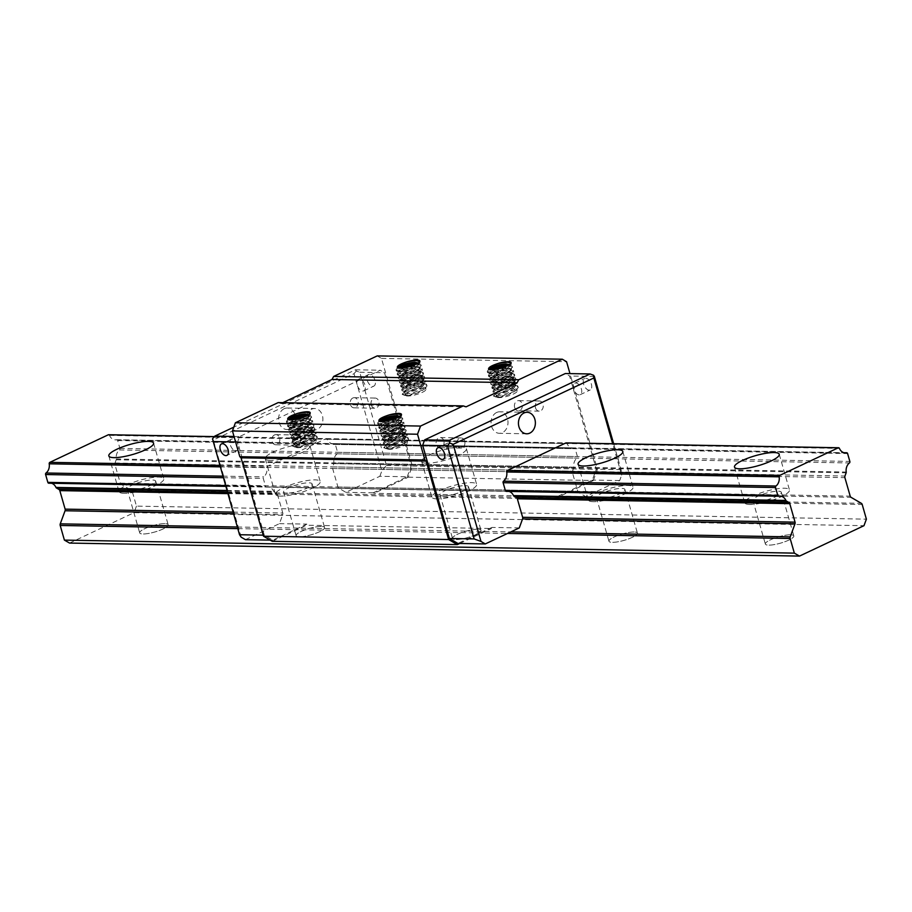 <?xml version="1.0" encoding="UTF-8"?>
<svg xmlns="http://www.w3.org/2000/svg" width="912" height="912" viewBox="0 0 912 912"><rect width="100%" height="100%" fill="white"/><g stroke="black" fill="none" stroke-linecap="round" stroke-linejoin="round"><path stroke-width="0.68" stroke-dasharray="4.56 3.42" d="M51.482 483.257A8.653 6.817 91 0 0 50.183 483.075A8.653 6.817 91 0 0 48.952 483.189M270.385 460.423A23.267 5.198 164 0 1 265.244 458.713A23.267 5.198 164 0 1 286.186 447.302A23.267 5.198 164 0 1 309.989 445.888A23.267 5.198 164 0 1 295.91 455.065A23.267 5.198 164 0 1 270.385 460.423M426.793 463.216A23.267 5.198 164 0 1 421.663 461.506A23.267 5.198 164 0 1 442.594 450.095A23.267 5.198 164 0 1 466.397 448.681A23.267 5.198 164 0 1 452.318 457.858A23.267 5.198 164 0 1 426.793 463.216M108.995 434.819A1.265 1.003 -89 0 1 109.497 435.389A8.653 6.817 91 0 0 115.334 439.858A8.653 6.817 91 0 0 116.565 439.744A1.265 1.003 -89 0 1 117.659 440.553L119.917 448.408A1.265 1.003 -89 0 1 119.483 449.935A8.653 6.817 91 0 0 116.28 458.998A1.265 1.003 -89 0 1 116.2 459.773L115.015 463.011A2.12 1.664 91 0 0 114.958 464.63L120.27 483.132A2.12 1.664 91 0 0 121.125 484.318L131.408 490.303A2.12 1.664 -89 0 1 132.263 491.488L136.469 506.126L866.4 519.156M69.574 543.073L134.041 512.669L863.983 525.688M136.469 506.126L134.03 512.658M164.901 523.636A14.809 3.306 -16 0 0 146.182 528.025A14.809 3.306 -16 0 0 141.121 533.794A14.809 3.306 -16 0 0 154.846 531.981A14.809 3.306 -16 0 0 167.443 526.247A14.809 3.306 -16 0 0 164.901 523.636A14.809 3.306 164 0 1 168.173 524.719A14.809 3.306 164 0 1 167.443 526.247A14.809 3.306 164 0 1 156.533 531.479A14.809 3.306 164 0 1 142.967 533.976A14.809 3.306 164 0 1 141.121 533.794A14.809 3.306 164 0 1 139.696 532.893A14.809 3.306 164 0 1 148.656 527.045A14.809 3.306 164 0 1 164.901 523.636M321.32 526.429A14.809 3.306 -16 0 0 302.602 530.818A14.809 3.306 -16 0 0 297.54 536.587A14.809 3.306 -16 0 0 311.266 534.774A14.809 3.306 -16 0 0 323.863 529.04A14.809 3.306 -16 0 0 321.32 526.429A14.809 3.306 164 0 1 324.592 527.512A14.809 3.306 164 0 1 323.863 529.04A14.809 3.306 164 0 1 312.953 534.261A14.809 3.306 164 0 1 299.387 536.769A14.809 3.306 164 0 1 297.54 536.587A14.809 3.306 164 0 1 296.115 535.675A14.809 3.306 164 0 1 305.075 529.838A14.809 3.306 164 0 1 321.32 526.429M477.728 529.222A14.809 3.306 -16 0 0 459.01 533.611A14.809 3.306 -16 0 0 453.948 539.368A14.809 3.306 -16 0 0 467.674 537.567A14.809 3.306 -16 0 0 480.271 531.821A14.809 3.306 -16 0 0 477.728 529.222A14.809 3.306 164 0 1 481 530.305A14.809 3.306 164 0 1 480.271 531.821A14.809 3.306 164 0 1 469.372 537.054A14.809 3.306 164 0 1 455.806 539.562A14.809 3.306 164 0 1 453.948 539.368A14.809 3.306 164 0 1 452.534 538.468A14.809 3.306 164 0 1 461.483 532.631A14.809 3.306 164 0 1 477.728 529.222M634.148 532.004A14.809 3.306 -16 0 0 615.429 536.404A14.809 3.306 -16 0 0 610.367 542.161A14.809 3.306 -16 0 0 624.093 540.36A14.809 3.306 -16 0 0 636.69 534.614A14.809 3.306 -16 0 0 634.148 532.004A14.809 3.306 164 0 1 637.42 533.098A14.809 3.306 164 0 1 636.69 534.614A14.809 3.306 164 0 1 625.78 539.847A14.809 3.306 164 0 1 612.214 542.344A14.809 3.306 164 0 1 610.367 542.161A14.809 3.306 164 0 1 608.942 541.261A14.809 3.306 164 0 1 617.903 535.424A14.809 3.306 164 0 1 634.148 532.004M790.567 534.797A14.809 3.306 -16 0 0 771.848 539.186A14.809 3.306 -16 0 0 766.787 544.954A14.809 3.306 -16 0 0 780.512 543.142A14.809 3.306 -16 0 0 793.109 537.407A14.809 3.306 -16 0 0 790.567 534.797A14.809 3.306 164 0 1 793.828 535.891A14.809 3.306 164 0 1 793.109 537.407A14.809 3.306 164 0 1 782.2 542.64A14.809 3.306 164 0 1 768.634 545.137A14.809 3.306 164 0 1 766.787 544.954A14.809 3.306 164 0 1 765.362 544.054A14.809 3.306 164 0 1 774.322 538.217A14.809 3.306 164 0 1 790.567 534.797M756.128 501.532A14.809 3.306 164 0 1 752.856 500.437A14.809 3.306 164 0 1 766.183 493.175A14.809 3.306 164 0 1 781.322 492.275A14.809 3.306 164 0 1 772.373 498.112A14.809 3.306 164 0 1 756.128 501.532M749.858 504.484A23.267 5.198 164 0 1 744.716 502.774A23.267 5.198 164 0 1 765.658 491.363A23.267 5.198 164 0 1 789.461 489.938A23.267 5.198 164 0 1 775.382 499.115A23.267 5.198 164 0 1 749.858 504.484M599.708 498.739A14.809 3.306 164 0 1 596.437 497.644A14.809 3.306 164 0 1 609.763 490.382A14.809 3.306 164 0 1 624.914 489.482A14.809 3.306 164 0 1 615.953 495.319A14.809 3.306 164 0 1 599.708 498.739M593.438 501.691A23.267 5.198 164 0 1 588.308 499.981A23.267 5.198 164 0 1 609.239 488.57A23.267 5.198 164 0 1 633.042 487.156A23.267 5.198 164 0 1 618.963 496.322A23.267 5.198 164 0 1 593.438 501.691M443.3 495.946A14.809 3.306 164 0 1 440.029 494.863A14.809 3.306 164 0 1 453.344 487.601A14.809 3.306 164 0 1 468.494 486.689A14.809 3.306 164 0 1 459.534 492.537A14.809 3.306 164 0 1 443.3 495.946M437.03 498.898A23.267 5.198 164 0 1 431.889 497.188A23.267 5.198 164 0 1 452.831 485.777A23.267 5.198 164 0 1 476.634 484.363A23.267 5.198 164 0 1 462.555 493.54A23.267 5.198 164 0 1 437.03 498.898M286.881 493.153A14.809 3.306 164 0 1 283.609 492.07A14.809 3.306 164 0 1 296.936 484.808A14.809 3.306 164 0 1 312.086 483.907A14.809 3.306 164 0 1 303.126 489.744A14.809 3.306 164 0 1 286.881 493.153M280.611 496.105A23.267 5.198 164 0 1 275.47 494.395A23.267 5.198 164 0 1 296.411 482.995A23.267 5.198 164 0 1 320.215 481.57A23.267 5.198 164 0 1 306.136 490.747A23.267 5.198 164 0 1 280.611 496.105M130.462 490.36A14.809 3.306 164 0 1 127.19 489.277A14.809 3.306 164 0 1 140.516 482.015A14.809 3.306 164 0 1 155.667 481.114A14.809 3.306 164 0 1 146.707 486.951A14.809 3.306 164 0 1 130.462 490.36M124.203 493.324A23.267 5.198 164 0 1 119.062 491.614A23.267 5.198 164 0 1 140.003 480.202A23.267 5.198 164 0 1 163.807 478.777A23.267 5.198 164 0 1 149.728 487.954A23.267 5.198 164 0 1 124.203 493.324M245.453 539.665L279.448 523.636L282.743 514.63A2.12 1.664 91 0 0 282.8 513.011L277.499 494.521A2.12 1.664 91 0 0 276.632 493.335L274.102 491.853A1.265 1.003 -89 0 1 273.646 491.329A8.653 6.817 91 0 0 267.854 486.951A8.653 6.817 91 0 0 266.623 487.076A1.265 1.003 -89 0 1 265.529 486.267L263.272 478.412A1.265 1.003 -89 0 1 263.705 476.885A8.653 6.817 91 0 0 266.885 467.696A1.265 1.003 -89 0 1 267.524 466.237L325.949 438.695A1.265 1.003 -89 0 1 327.169 439.265A8.653 6.817 91 0 0 333.017 443.745A8.653 6.817 91 0 0 334.237 443.631A1.265 1.003 -89 0 1 335.342 444.44L337.588 452.284A1.265 1.003 -89 0 1 337.166 453.811A8.653 6.817 91 0 0 333.963 462.886A1.265 1.003 -89 0 1 333.883 463.661L332.698 466.898A2.12 1.664 91 0 0 332.641 468.517L337.942 487.008A2.12 1.664 91 0 0 338.808 488.194L345.865 492.309L379.859 476.281L407.231 476.771L373.236 492.799L374.091 493.301L408.245 477.193L412.338 466.032L381.467 358.393L377.192 355.908M407.231 476.771L411.221 465.884L384.511 372.712L380.236 370.226L239.56 436.563L237.565 442.001L264.286 535.173L272.825 540.155L306.82 524.115L306.421 525.209L491.511 528.515L491.91 527.421L457.915 543.449M272.266 541.318L306.421 525.209M282.788 402.682L280.976 403.526L278.183 402.591M408.245 477.193L593.336 480.499L559.181 496.595L558.326 496.105L592.321 480.077L596.311 469.19L569.601 376.018L565.326 373.532M593.336 480.499L597.428 469.338L569.977 373.612M459.751 543.484L491.511 528.515M559.181 496.595L374.091 493.301M412.338 466.032L597.428 469.338M381.467 358.393L566.557 361.699M280.976 403.526L466.066 406.832M399.752 416.317L400.106 417.571L399.251 418.699L394.121 421.789L384.305 424.901L380.065 424.775L382.823 422.746L388.957 420.74L395.842 419.623L400.505 420.056L401.314 420.888L400.391 422.666L393.927 426.326L384.351 429.039L381.205 428.743L385.012 426.28L391.556 424.376L398.213 423.533L402.112 424.308L401.531 426.634L396.948 429.472L387.087 432.733L382.345 432.71L384.682 430.863L390.61 428.834L397.564 427.591L402.523 427.876L403.571 428.765L402.659 430.589L396.777 434.009L387.076 436.905L383.485 436.666L389.766 433.36L396.731 431.786L402.557 431.581L404.746 433.029L403.799 434.557L399.764 437.144L389.891 440.553L384.613 440.644L389.082 437.931L399.251 435.571L404.495 435.719L405.851 436.688L404.939 438.524L396.287 443.015L389.834 444.748L385.753 444.6L388.649 442.514L398.384 439.812L406.262 439.915L407.003 440.77L406.581 441.944L402.545 444.817L396.013 447.45L389.891 448.886L386.905 448.601A10.75 2.394 -16 0 0 397.985 447.86A10.75 2.394 -16 0 0 407.55 442.628A10.75 2.394 -16 0 0 396.629 443.266A10.75 2.394 -16 0 0 386.882 448.522L388.979 449.103M385.753 444.6L386.882 448.522M385.97 445.364L391.1 445.318L397.735 443.335L403.617 440.473L406.091 437.817L404.027 436.335L398.259 436.495L388.307 439.071L384.841 441.408L388.307 441.647L394.588 440.086L401.006 437.384L404.689 434.545L404.905 433.428L403.161 432.413L395.694 432.755L388.854 434.488L383.701 437.441L385.776 437.84L391.442 436.734L398.145 434.283L402.887 431.365L403.514 429.096L396.595 428.492L386.517 430.954L382.561 433.474L388.398 433.268L398.236 429.712L402.26 426.85L402.682 425.665L400.094 424.365L390.496 425.437L384.305 427.432L381.421 429.506L385.525 429.655L395.318 426.599L401.428 422.359L401.371 421.31L400.163 420.626L394.907 420.489L387.931 421.846L382.242 423.886L380.293 425.551L385.582 425.459L395.443 422.039L399.787 419.155L400.379 417.639L398.612 416.556L400.585 416.955L399 416.773M379.529 421.321L377.978 422.37L379.449 420.968L379.324 421.789L380.543 422.005L386.528 420.979M292.615 446.185L296.275 447.062L294.724 443.711L297.768 444.053L303.901 442.605L310.433 439.96L314.435 437.099L314.822 435.833L313.044 434.75L315.028 435.149L303.81 436.118L296.206 438.467L292.022 441.362L296.024 441.773L303.422 440.029L311.06 436.928L315.529 433.656L315.848 432.345L313.888 431.194L305.178 431.627L293.892 435.013L290.894 437.395L296.183 437.612L303.924 435.526L311.163 432.277L314.686 429.119L314.458 427.967L312.759 427.226L302.374 428.002L294.576 430.282L289.788 433.531L293.162 433.907L300.344 432.345L308.119 429.335L313.021 426.018L313.591 424.456L311.619 423.259L303.73 423.567L292.182 426.827L288.614 429.472L290.506 430.031L296.833 429.039L304.813 426.371L310.889 423.008L312.337 420.238L310.479 419.292L304.973 419.281L292.969 422.096L287.474 425.505L293.47 425.585L305.155 421.743L310.468 418.403L311.334 416.966L310.832 415.895L307.754 415.142M295.283 419.349L289.754 420.364L288.283 420.25L288.215 419.349L286.482 421.754L293.801 421.298L305.395 417.092L310.069 413.444M307.903 415.063L309.145 416.009L308.803 417.206L304.904 420.056L295.089 423.658L289.047 423.92L292.82 421.469L299.341 419.566L306.01 418.711L310.274 419.976L307.572 423.157L301.564 425.995L292.399 428.275L290.734 428.23L290.483 427.272L295.135 425.003L301.94 423.236L308.256 422.689L311.414 423.943L309.943 426.257L304.676 429.176L294.952 432.071L291.316 431.843L297.563 428.549L307.766 426.656L310.775 426.816L312.554 427.899L310.251 430.817L301.017 434.864L293.231 436.198L292.763 435.206L294.394 434.169L303.582 431.285L310.069 430.612L313.682 431.866L312.52 433.941L307.515 436.859L300.778 439.231L293.915 440.063L293.892 439.174L296.446 437.703L302.636 435.708L313.044 434.75M295.636 446.891A10.75 2.394 164 0 1 305.383 441.636A10.75 2.394 164 0 1 316.304 440.998A10.75 2.394 164 0 1 306.74 446.242A10.75 2.394 164 0 1 295.659 446.971L301.085 446.812L307.766 444.76L313.523 441.887L315.78 439.276L313.477 437.874L307.572 438.113L297.711 440.758L294.508 442.97L298.247 443.175L304.619 441.533L310.958 438.797L314.435 435.993L314.537 434.887L313.466 434.146L308.416 433.907L298.213 436.175L293.379 439.003L295.682 439.402L301.473 438.205L308.142 435.697L312.702 432.79L313.101 430.578L305.919 430.099L295.91 432.641L292.239 435.047L298.395 434.75L308.21 431.137L311.414 428.971L312.326 427.135L309.521 425.915L299.809 427.09L293.732 429.107L291.099 431.08L295.488 431.171L305.315 428.024L311.163 423.818L309.647 422.142L304.243 422.096L297.255 423.499L291.703 425.562L289.959 427.112L295.568 426.953L302.271 424.867L309.145 421.036L310.091 419.383L309.43 418.505L304.984 417.97L298.156 419.007L291.886 420.991L288.83 423.145L292.718 423.328L302.488 420.341L308.005 417.08L308.518 414.686M297.734 447.473L296.183 446.732L297.734 447.473L296.833 447.416M509.409 364.606L509.762 365.86L508.907 366.989L503.777 370.078L493.962 373.19L489.721 373.065L492.48 371.036L498.613 369.029L505.499 367.912L510.161 368.345L510.971 369.178L510.047 370.956L503.584 374.615L494.008 377.329L490.861 377.032L494.669 374.57L501.212 372.666L507.87 371.822L511.769 372.609L511.187 374.923L506.605 377.762L496.744 381.022L492.001 380.999L494.338 379.153L500.266 377.123L507.22 375.881L512.179 376.166L513.228 377.055L512.316 378.89L506.434 382.299L496.732 385.195L493.141 384.967L499.423 381.649L506.388 380.076L512.213 379.882L514.402 381.319L513.456 382.846L509.42 385.434L499.548 388.843L494.27 388.934L498.739 386.221L508.907 383.861L514.151 384.009L515.508 384.978L514.596 386.813L505.943 391.305L499.491 393.038L495.41 392.89L498.305 390.803L508.041 388.102L515.918 388.204L516.659 389.059L516.238 390.233L512.202 393.106L505.67 395.74L499.548 397.176L496.561 396.891A10.75 2.394 -16 0 0 507.642 396.15A10.75 2.394 -16 0 0 517.207 390.917A10.75 2.394 -16 0 0 506.285 391.556A10.75 2.394 -16 0 0 496.538 396.811L497.462 397.279M495.41 392.89L496.538 396.811M495.626 393.653L500.756 393.608L507.391 391.624L513.274 388.763L515.747 386.107L513.684 384.625L507.916 384.784L497.963 387.361L494.498 389.698L497.963 389.948L504.245 388.375L510.663 385.673L514.345 382.835L514.562 381.718L512.818 380.703L505.351 381.045L498.511 382.778L493.358 385.73L495.433 386.129L501.098 385.024L507.802 382.573L512.544 379.654L513.171 377.386L506.251 376.781L496.174 379.244L492.218 381.763L498.055 381.558L507.893 378.001L511.917 375.14L512.339 373.966L509.751 372.655L500.152 373.726L493.962 375.721L491.078 377.796L495.182 377.944L504.974 374.889L511.085 370.66L509.819 368.915L504.564 368.779L497.587 370.135L491.899 372.187L489.949 373.84L495.239 373.749L505.1 370.329L509.443 367.445L510.036 365.929L508.269 364.846L510.241 365.245L508.657 365.062M489.185 369.611L487.635 370.66L489.106 369.269L488.98 370.078L490.2 370.295L496.185 369.269M418.175 362.976L418.517 364.241L417.479 365.541L412.532 368.459L402.716 371.56L398.487 371.435L401.234 369.417L407.379 367.411L414.265 366.282L418.927 366.715L419.725 367.547L418.802 369.326L412.338 372.985L402.762 375.698L399.616 375.402L403.435 372.951L409.967 371.036L416.624 370.204L420.523 370.979L419.942 373.293L415.359 376.132L405.498 379.392L400.756 379.369L403.104 377.522L409.032 375.493L415.975 374.251L420.934 374.536L421.982 375.425L421.082 377.26L415.199 380.68L405.498 383.564L401.896 383.336L408.177 380.019L415.142 378.446L420.968 378.252L423.157 379.688L422.21 381.216L418.175 383.804L408.302 387.212L403.036 387.304L407.504 384.59L417.673 382.242L422.917 382.379L424.262 383.359L423.35 385.183L414.698 389.675L408.245 391.408L404.164 391.259L407.06 389.173L416.795 386.471L424.684 386.574L425.425 387.429L424.992 388.603L420.968 391.476L414.424 394.109L408.314 395.546L405.316 395.261A10.75 2.394 -16 0 0 416.396 394.531A10.75 2.394 -16 0 0 425.961 389.287A10.75 2.394 -16 0 0 415.04 389.926A10.75 2.394 -16 0 0 405.293 395.181L407.39 395.762M404.164 391.259L405.293 395.181M404.392 392.035L409.511 391.978L416.157 389.994L422.039 387.133L424.513 384.476L422.712 383.04L416.681 383.154L406.718 385.73L403.252 388.067L406.718 388.318L412.999 386.745L419.417 384.043L423.1 381.216L423.316 380.087L421.572 379.073L414.105 379.415L404.575 382.208L402.112 384.1L404.187 384.499L409.864 383.393L416.567 380.942L421.298 378.035L421.937 375.755L415.006 375.151L404.928 377.614L400.972 380.133L406.809 379.928L416.647 376.371L420.671 373.51L421.093 372.335L418.505 371.024L408.907 372.096L402.716 374.091L399.844 376.166L403.936 376.325L413.729 373.27L419.851 369.029L419.794 367.981L418.574 367.285L413.33 367.16L406.342 368.505L400.653 370.557L398.704 372.21L403.993 372.119L413.866 368.71L418.198 365.815L418.802 364.298L417.023 363.215L418.996 363.614L417.411 363.432M397.94 367.992L396.401 369.029L397.871 367.639L397.746 368.459L398.954 368.665L404.939 367.639M402.272 394.474L406.49 395.705M508.999 491.42A8.653 6.817 91 0 0 507.688 491.237A8.653 6.817 91 0 0 506.468 491.351L266.623 487.076M214.377 436.609L566.147 442.89A1.265 1.003 -89 0 1 567.002 443.551A8.653 6.817 91 0 0 572.85 448.02A8.653 6.817 91 0 0 574.081 447.906A1.265 1.003 -89 0 1 575.176 448.715L577.421 456.57A1.265 1.003 -89 0 1 577 458.098A8.653 6.817 91 0 0 573.796 467.161A1.265 1.003 -89 0 1 573.716 467.936L572.531 471.173A2.12 1.664 91 0 0 572.474 472.792L577.775 491.294A2.12 1.664 91 0 0 578.641 492.48L585.698 496.584L619.693 480.556L621.688 475.118L612.682 443.722M373.236 492.799L345.865 492.309M558.326 496.105L585.698 496.584M279.448 523.636L306.82 524.115M519.281 527.911L491.91 527.421M613.651 443.734L621.083 469.634L621.688 475.118M496.652 412.486A10.75 8.47 91 0 0 491.18 424.388A10.75 8.47 91 0 0 499.343 433.303A10.75 8.47 91 0 0 508.007 422.701A10.75 8.47 91 0 0 499.73 411.802A10.75 8.47 91 0 0 496.652 412.486M448.898 442.833A6.35 3.648 64.8 0 1 454.233 448.031A6.35 3.648 64.8 0 1 453.31 454.529A6.35 3.648 64.8 0 1 447.302 450.346A6.35 3.648 64.8 0 1 447.895 443.05A6.35 3.648 64.8 0 1 448.898 442.833M579.188 394.896A6.35 3.648 64.8 0 1 573.853 389.698A6.35 3.648 64.8 0 1 574.777 383.211A6.35 3.648 64.8 0 1 580.784 387.395A6.35 3.648 64.8 0 1 580.192 394.691A6.35 3.648 64.8 0 1 579.188 394.896M589.22 390.165A6.35 3.648 64.8 0 1 583.874 384.978A6.35 3.648 64.8 0 1 584.809 378.48A6.35 3.648 64.8 0 1 590.805 382.664A6.35 3.648 64.8 0 1 590.224 389.96A6.35 3.648 64.8 0 1 589.22 390.165M594.362 376.451L569.601 376.018M621.083 469.634L596.311 469.19M619.693 480.556L592.321 480.077M241.178 537.179L213.328 440.04L354.004 373.703L381.854 470.843L386.46 465.439L359.738 372.267L356.307 371.002L355.475 369.782L233.814 427.147M354.004 373.703L356.307 371.002M213.328 440.04L212.496 438.82M284.191 408.69A10.75 8.47 91 0 0 278.719 420.592A10.75 8.47 91 0 0 286.881 429.506A10.75 8.47 91 0 0 295.534 418.916A10.75 8.47 91 0 0 287.269 408.017A10.75 8.47 91 0 0 284.191 408.69M306.443 415.826A10.75 8.47 91 0 0 314.252 429.997A10.75 8.47 91 0 0 322.905 419.406A10.75 8.47 91 0 0 314.64 408.508A10.75 8.47 91 0 0 311.562 409.18A10.75 8.47 91 0 0 308.37 411.836M307.994 412.372A10.75 8.47 91 0 0 307.036 414.139M232.514 438.98A6.35 3.648 -115.2 0 0 231.523 439.185A6.35 3.648 -115.2 0 0 230.93 446.481A6.35 3.648 -115.2 0 0 236.926 450.665A6.35 3.648 -115.2 0 0 237.861 444.178A6.35 3.648 -115.2 0 0 232.514 438.98M362.816 391.043A6.35 3.648 -115.2 0 0 363.82 390.826A6.35 3.648 -115.2 0 0 364.412 383.53A6.35 3.648 -115.2 0 0 358.405 379.346A6.35 3.648 -115.2 0 0 357.47 385.844A6.35 3.648 -115.2 0 0 362.816 391.043M372.848 386.312A6.35 3.648 -115.2 0 0 373.84 386.107A6.35 3.648 -115.2 0 0 374.433 378.811A6.35 3.648 -115.2 0 0 368.437 374.627A6.35 3.648 -115.2 0 0 367.502 381.113A6.35 3.648 -115.2 0 0 372.848 386.312M235.604 441.967L237.565 442.001M234.019 436.46L239.56 436.563M355.475 369.782L380.236 370.226M359.738 372.267L384.511 372.712M386.46 465.439L411.221 465.884M379.859 476.281L381.854 470.843M263.215 535.15L264.286 535.173M270.191 540.098L272.825 540.155M401.44 414.8L401.542 416.317L400.083 417.856L389.948 422.712L378.685 424.73L377.967 423.852L381.547 421.595M396.72 417.901L400.151 417.935L402.865 419.246L400.288 422.495L389.458 427.192L382.333 428.708L379.027 428.218L383.998 425.026L391.818 422.758L399.524 421.811L403.777 422.792L403.948 423.966L402.751 425.459L393.026 430.361L385.32 432.413L380.965 432.664L380.179 431.957L386.54 428.48L394.634 426.394L401.884 425.813L405.145 427.169L403.047 430.088L392.536 434.876L385.183 436.574L382.094 436.62L381.512 435.56L385.616 433.211L393.266 430.863L401.143 429.746L405.851 430.544L406.296 431.638L405.27 433.166L396.104 438.011L385.195 440.656L382.447 440.12L383.074 439.105L388.102 436.654L396.082 434.477L403.571 433.713L407.333 434.899L405.76 437.692L395.614 442.537L385.377 444.646L383.576 444.087L384.853 442.616L390.701 440.12L398.875 438.148L407.869 438.307L408.587 439.322L405.965 442.32L399.171 445.637L391.259 447.997L385.514 448.522L384.397 446.926L390.382 447.04L398.236 444.794L407.39 439.858L408.268 438.421L407.767 437.35L402.967 436.597L395.056 437.737L387.452 440.097L383.667 442.195L383.416 443.209L384.739 443.551L394.668 441.659L405.11 436.859L407.094 433.975L403.72 432.641L396.424 433.257L388.341 435.366L382.527 438.227L382.652 439.436L384.488 439.573L395.158 437.144L404.791 432.242L405.92 430.749L405.703 429.598L401.36 428.651L393.608 429.632L385.822 431.912L381.341 434.317L381.034 435.149L382.094 435.583L384.408 435.537L395.637 432.596L402.352 429.267L404.825 426.086L401.998 424.753L394.964 425.186L386.802 427.192L379.916 430.726L381.752 431.661L384.499 431.41L392.08 429.495L402.135 424.639L403.583 421.868L399.707 420.728L392.171 421.526L384.214 423.727L378.708 427.09L384.716 427.204L396.401 423.373L401.713 420.022L402.557 418.152L400.585 416.955M383.849 447.815L388.079 449.046M386.426 444.885L383.781 447.553M377.978 422.37L377.728 423.385L379.061 423.727L389.002 421.823L396.629 418.722L401.303 415.074M295.18 443.255L292.535 445.922M305.474 416.271L308.906 416.305L311.63 417.616L309.054 420.865L298.224 425.562L291.088 427.09L287.816 426.656L292.752 423.396L304.676 420.432L311.003 420.432L312.531 421.162L312.702 422.347L311.505 423.829L305.714 427.204L297.757 429.974L291.179 431.125L288.933 430.555L292.045 428.127L303.388 424.764L312.907 424.627L313.899 425.551L313.523 426.873L308.963 430.168L301.302 433.246L293.938 434.944L290.176 434.705L291.726 432.835L294.382 431.581L302.02 429.233L312.827 428.275L314.606 428.914L315.05 430.008L311.927 433.109L304.859 436.381L297.027 438.592L291.202 438.49L293.789 436.301L304.836 432.847L314.822 432.436L316.088 433.268L315.974 434.522L311.881 437.76L304.38 440.918L296.833 442.787L292.342 442.457L296.047 439.766L307.629 436.517L314.606 436.13L317.353 437.692L314.72 440.701L307.937 444.019L300.014 446.378L293.493 446.481L293.151 445.295L299.136 445.409L310.821 441.579L316.145 438.227L317 436.346L315.028 435.149M288.283 419.691L286.744 420.74M310.194 413.17L310.297 414.686L308.837 416.225L298.714 421.082L287.44 423.1L286.733 422.222L290.301 419.965M511.096 363.09L511.199 364.606L509.74 366.145L499.605 371.002L488.342 373.019L487.624 372.142L491.203 369.884M506.377 366.191L509.808 366.225L512.521 367.536L509.945 370.785L499.115 375.482L491.99 376.998L488.684 376.519L493.654 373.316L501.475 371.047L509.181 370.101L513.433 371.081L513.604 372.267L512.407 373.749L506.616 377.123L494.977 380.703L490.622 380.954L489.835 380.247L496.196 376.77L504.29 374.684L511.541 374.114L514.801 375.459L512.704 378.377L502.193 383.165L494.84 384.864L491.75 384.921L491.169 383.849L495.273 381.501L502.922 379.153L510.8 378.035L515.508 378.833L515.953 379.928L514.927 381.455L505.761 386.3L494.851 388.945L492.104 388.409L492.731 387.406L497.758 384.944L505.738 382.766L513.228 382.003L516.99 383.188L515.417 385.981L505.271 390.826L495.034 392.935L493.232 392.377L494.509 390.917L500.357 388.409L508.531 386.437L517.526 386.597L518.244 387.611L515.622 390.61L508.828 393.927L500.916 396.298L495.17 396.811L494.053 395.215L500.038 395.329L507.893 393.083L517.047 388.147L517.925 386.711L517.423 385.639L512.624 384.887L504.712 386.038L497.108 388.387L493.324 390.484L493.073 391.499L494.395 391.841L504.325 389.948L514.767 385.149L516.751 382.265L513.376 380.931L506.08 381.547L497.998 383.656L492.184 386.517L492.309 387.725L494.144 387.874L504.815 385.434L514.436 380.532L515.576 379.039L515.36 377.887L511.016 376.941L503.264 377.921L495.478 380.201L490.998 382.607L490.69 383.45L491.75 383.884L494.065 383.827L505.294 380.885L512.008 377.557L514.482 374.376L511.655 373.042L504.621 373.475L496.459 375.482L489.573 379.016L491.408 379.951L494.156 379.7L501.737 377.785L511.792 372.928L513.239 370.158L509.363 369.018L501.828 369.816L493.871 372.016L488.365 375.379L494.372 375.505L506.057 371.663L511.37 368.323L512.213 366.442L510.241 365.245M493.506 396.104L498.636 397.393M496.082 393.175L493.438 395.842M487.635 370.66L487.384 371.674L488.718 372.016L498.659 370.112L506.285 367.012L510.959 363.364M419.851 361.46L419.953 362.976L418.494 364.515L408.371 369.371L397.096 371.389L396.389 370.511L399.958 368.254M415.131 364.561L418.562 364.606L421.287 365.906L418.711 369.155L407.881 373.852L400.744 375.379L397.45 374.889L402.409 371.686L410.24 369.417L417.947 368.471L422.188 369.451L422.359 370.637L421.162 372.119L411.449 377.032L403.731 379.073L399.376 379.324L398.59 378.617L404.951 375.14L413.045 373.054L420.295 372.484L423.556 373.84L421.458 376.747L410.959 381.535L403.594 383.234L400.516 383.291L399.923 382.219L404.039 379.871L411.677 377.522L419.554 376.417L424.262 377.203L424.707 378.298L423.681 379.825L414.515 384.67L403.606 387.315L400.858 386.779L401.485 385.776L406.513 383.325L414.493 381.136L421.982 380.384L425.744 381.558L424.171 384.351L414.037 389.207L403.788 391.316L401.998 390.746L403.264 389.287L409.112 386.779L417.286 384.807L426.28 384.967L427.01 385.981L424.376 388.991L417.593 392.308L409.67 394.668L404.153 395.227L402.808 393.585L408.793 393.699L416.647 391.453L425.801 386.517L426.679 385.081L426.178 384.009L421.378 383.257L413.467 384.408L405.863 386.756L402.078 388.854L401.827 389.869L403.15 390.211L413.079 388.318L423.521 383.53L425.505 380.646L422.142 379.301L414.835 379.928L406.763 382.025L400.949 384.887L401.063 386.095L402.899 386.243L413.581 383.815L423.202 378.902L424.342 377.408L424.114 376.268L419.771 375.311L412.03 376.291L404.233 378.571L399.752 380.977L399.445 381.82L400.516 382.253L402.819 382.196L414.048 379.255L420.774 375.926L423.248 372.746L420.409 371.423L413.387 371.857L405.213 373.852L398.327 377.386L400.163 378.32L402.91 378.07L410.491 376.154L420.546 371.298L421.994 368.528L418.118 367.388L410.582 368.186L402.625 370.386L397.119 373.749L403.127 373.874L414.812 370.033L420.124 366.692L420.968 364.811L418.996 363.614M404.837 391.544L402.192 394.212M396.401 369.029L396.139 370.044L397.472 370.386L407.413 368.482L415.051 365.393L419.725 361.733M352.819 398.008A5.073 4.001 91 0 0 350.425 404.54A5.073 4.001 91 0 0 354.084 407.846A5.073 4.001 91 0 0 358.177 402.842A5.073 4.001 91 0 0 354.266 397.689A5.073 4.001 91 0 0 352.819 398.008M371.275 404.917A5.073 4.001 91 0 0 374.946 408.211A5.073 4.001 91 0 0 379.027 403.207A5.073 4.001 91 0 0 375.128 398.065A5.073 4.001 91 0 0 371.275 404.917M514.653 407.47A5.073 4.001 91 0 0 518.324 410.776A5.073 4.001 91 0 0 522.416 405.772A5.073 4.001 91 0 0 518.506 400.619A5.073 4.001 91 0 0 514.653 407.47M535.515 407.846A5.073 4.001 91 0 0 539.174 411.141A5.073 4.001 91 0 0 543.267 406.136A5.073 4.001 91 0 0 539.357 400.995A5.073 4.001 91 0 0 537.909 401.314A5.073 4.001 91 0 0 535.515 407.846M443.848 440.861A5.073 4.001 -89 0 1 439.994 447.712A5.073 4.001 -89 0 1 436.084 442.559A5.073 4.001 -89 0 1 440.177 437.555A5.073 4.001 -89 0 1 443.848 440.861M464.698 441.226A5.073 4.001 91 0 0 461.039 437.931A5.073 4.001 91 0 0 459.58 438.25A5.073 4.001 91 0 0 456.992 443.87A5.073 4.001 91 0 0 460.856 448.077A5.073 4.001 91 0 0 464.698 441.226M274.489 434.944A5.073 4.001 91 0 0 271.901 440.564A5.073 4.001 91 0 0 275.766 444.782A5.073 4.001 91 0 0 279.608 437.931A5.073 4.001 91 0 0 275.948 434.625A5.073 4.001 91 0 0 274.489 434.944M300.47 438.296A5.073 4.001 -89 0 1 296.617 445.147A5.073 4.001 -89 0 1 292.706 440.006A5.073 4.001 -89 0 1 296.799 435.001A5.073 4.001 -89 0 1 300.47 438.296M227.726 493.631L277.499 494.521M227.396 492.457L276.632 493.335M226.985 491.009L274.102 491.853M226.826 490.485L273.646 491.329M225.64 486.347L506.103 491.351M225.412 485.549L265.529 486.267M223.166 477.706L263.272 478.412M222.722 476.155L263.705 476.885M220.054 466.853L266.885 467.696M219.632 465.382L267.524 466.237M214.297 436.7L325.949 438.695M109.497 435.389L839.428 448.408M116.565 439.744L846.496 452.762M117.659 440.553L847.601 453.572M119.917 448.408L849.847 461.426M119.483 449.935L849.425 462.954M116.28 458.998L846.222 472.028M116.2 459.773L846.142 472.804M115.015 463.011L844.957 476.03M114.958 464.63L844.9 477.649M120.27 483.132L850.201 496.151M121.125 484.318L851.067 497.336M131.408 490.303L861.338 503.321M132.263 491.488L862.205 504.507M237.77 528.629L507.539 533.452M237.302 527.011L510.845 531.89M233.506 513.752L282.743 514.63M233.039 512.122L282.8 513.011M327.169 439.265L567.002 443.551M574.081 447.906L334.237 443.631M335.342 444.44L575.176 448.715M337.588 452.284L577.421 456.57M337.166 453.811L577 458.098M573.796 467.161L333.963 462.886M333.883 463.661L573.716 467.936M332.698 466.898L572.531 471.173M332.641 468.517L572.474 472.792M337.942 487.008L577.775 491.294M338.808 488.194L578.641 492.48M50.183 483.075L780.113 496.094M225.652 486.37L266.441 487.088M115.334 439.858L845.276 452.888M116.747 439.721L843.965 452.705M752.856 500.437L765.362 544.054M781.322 492.275L793.828 535.891M734.491 467.092L744.716 502.774M779.224 454.256L789.461 489.938M596.437 497.644L608.942 541.261M624.914 489.482L637.42 533.098M578.071 464.299L588.308 499.981M622.816 451.463L633.042 487.156M440.029 494.863L452.534 538.468M468.494 486.689L481 530.305M421.663 461.506L431.889 497.188M466.397 448.681L476.634 484.363M283.609 492.07L296.115 535.675M312.086 483.907L324.592 527.512M265.244 458.713L275.47 494.395M309.989 445.888L320.215 481.57M127.19 489.277L139.696 532.893M155.667 481.114L168.173 524.719M108.824 455.92L119.062 491.614M153.569 443.095L163.807 478.777M378.936 420.808L379.153 421.583M380.065 424.775L380.293 425.539M381.205 428.743L381.421 429.506M382.345 432.71L382.561 433.474M383.473 436.666L383.701 437.441M384.613 440.633L384.841 441.408M400.163 416.864L400.379 417.639M401.303 420.831L401.519 421.606M402.431 424.798L402.659 425.562M403.571 428.765L403.788 429.529M404.711 432.733L404.928 433.496M405.851 436.688L406.068 437.464M406.98 440.656L407.55 442.628M287.69 419.189L287.907 419.953M288.83 423.145L289.047 423.92M289.959 427.112L290.187 427.876M291.099 431.08L291.316 431.843M292.239 435.047L292.456 435.811M293.379 439.003L293.596 439.778M294.508 442.97L294.736 443.745M308.917 415.245L309.145 416.009M310.057 419.201L310.274 419.976M311.197 423.168L311.414 423.943M312.326 427.135L312.554 427.899M313.466 431.102L313.682 431.866M314.606 435.07L314.822 435.833M315.746 439.025L316.304 440.998M488.593 369.098L488.809 369.873M489.721 373.065L489.949 373.84M490.861 377.032L491.078 377.796M492.001 380.999L492.218 381.763M493.13 384.967L493.358 385.73M494.27 388.922L494.498 389.698M509.819 365.165L510.036 365.929M510.959 369.121L511.176 369.896M512.088 373.088L512.316 373.852M513.228 377.055L513.445 377.819M514.368 381.022L514.585 381.786M515.508 384.978L515.725 385.753M516.637 388.945L517.207 390.917M397.347 367.479L397.564 368.243M398.487 371.435L398.704 372.21M399.616 375.402L399.844 376.177M400.756 379.369L400.972 380.133M401.896 383.336L402.112 384.1M403.036 387.304L403.252 388.067M418.574 363.535L418.802 364.298M419.714 367.502L419.93 368.266M420.854 371.458L421.07 372.233M421.982 375.425L422.21 376.189M423.122 379.392L423.339 380.156M424.262 383.359L424.479 384.123M425.402 387.315L425.961 389.287M267.854 486.951L507.688 491.237M326.314 438.615L566.147 442.89M333.017 443.745L572.85 448.02M334.419 443.608L574.252 447.883M527.102 412.292L499.73 411.802M526.714 433.793L499.343 433.303M447.895 443.05L437.863 447.769M453.31 454.529L443.278 459.249M580.192 394.691L590.224 389.96M574.777 383.211L584.809 378.48M286.881 429.506L314.252 429.997M287.269 408.017L314.64 408.508M231.523 439.185L221.491 443.916M236.926 450.665L226.906 455.396M363.82 390.826L373.84 386.107M358.405 379.346L368.437 374.627M400.71 417.308L399.251 418.699M378.697 424.73L380.669 425.129M401.85 421.276L400.379 422.666M379.837 428.697L381.809 429.096M402.99 425.243L401.519 426.634M380.965 432.664L382.949 433.063M404.13 429.21L402.659 430.601M382.105 436.631L384.089 437.03M405.259 433.166L403.799 434.557M383.245 440.587L385.217 440.998M406.399 437.133L404.928 438.524M384.385 444.554L386.357 444.953M407.539 441.1L406.068 442.491M385.514 448.522L387.497 448.921M406.273 436.78L404.301 436.381M383.667 442.195L385.138 440.792M405.133 432.812L403.161 432.413M382.527 438.227L383.998 436.837M403.993 428.845L402.021 428.446M381.398 434.26L382.858 432.869M402.853 424.889L400.881 424.49M380.258 430.293L381.729 428.902M401.725 420.922L399.752 420.523M379.118 426.326L380.589 424.935M377.579 423.168L377.899 424.262M378.719 427.135L379.027 428.218M379.859 431.102L380.167 432.185M380.988 435.058L381.307 436.153M382.128 439.025L382.447 440.12M383.268 442.993L383.576 444.087M384.408 446.96L384.716 448.043M401.462 414.333L401.736 415.279M402.557 418.152L402.865 419.246M403.697 422.119L404.005 423.214M404.825 426.086L405.145 427.169M405.965 430.054L406.273 431.137M407.105 434.009L407.413 435.104M408.245 437.977L408.553 439.071M307.367 414.926L309.339 415.325M289.343 423.305L287.884 424.707M308.507 418.893L310.479 419.292M290.483 427.272L289.013 428.663M309.647 422.86L311.619 423.259M291.623 431.239L290.153 432.63M310.775 426.827L312.759 427.226M292.763 435.206L291.293 436.597M311.915 430.783L313.888 431.182M293.892 439.174L292.421 440.564M309.476 415.69L308.005 417.08M287.451 423.1L289.435 423.51M310.604 419.645L309.145 421.036M288.591 427.067L290.563 427.466M311.744 423.613L310.285 425.003M289.731 431.034L291.703 431.433M312.884 427.58L311.414 428.971M290.871 435.001L292.843 435.4M314.024 431.547L312.554 432.938M292 438.968L293.983 439.367M315.153 435.503L313.694 436.894M293.14 442.924L295.112 443.335M316.293 439.47L314.822 440.861M294.28 446.891L296.252 447.29M286.345 421.538L286.653 422.632M287.474 425.505L287.793 426.599M288.614 429.472L288.922 430.555M289.754 433.439L290.062 434.522M290.882 437.395L291.202 438.49M292.022 441.362L292.342 442.457M293.162 445.33L293.47 446.424M310.217 412.703L310.49 413.649M311.311 416.522L311.63 417.616M312.451 420.489L312.759 421.583M313.591 424.456L313.899 425.551M314.72 428.423L315.039 429.506M315.86 432.391L316.179 433.474M317 436.346L317.308 437.441M510.367 365.609L508.907 366.989M488.353 373.019L490.325 373.43M511.507 369.565L510.036 370.956M489.493 376.987L491.465 377.386M512.647 373.532L511.176 374.923M490.622 380.954L492.605 381.353M513.787 377.5L512.316 378.89M491.762 384.921L493.745 385.32M514.915 381.467L513.456 382.858M492.902 388.877L494.874 389.287M516.055 385.423L514.585 386.813M494.042 392.844L496.014 393.254M517.195 389.39L515.725 390.781M495.17 396.811L497.154 397.21M515.93 385.069L513.958 384.67M493.324 390.484L494.794 389.082M514.79 381.102L512.818 380.703M492.184 386.517L493.654 385.126M513.65 377.146L511.678 376.736M491.055 382.55L492.514 381.159M512.51 373.179L510.538 372.78M489.915 378.583L491.386 377.192M511.381 369.212L509.409 368.813M488.775 374.627L490.246 373.225M487.236 371.458L487.555 372.552M488.376 375.425L488.684 376.519M489.516 379.392L489.824 380.475M490.645 383.359L490.964 384.442M491.785 387.315L492.104 388.409M492.925 391.282L493.232 392.377M494.065 395.249L494.372 396.344M511.119 362.623L511.393 363.569M512.213 366.442L512.521 367.536M513.353 370.409L513.661 371.503M514.482 374.376L514.801 375.459M515.622 378.343L515.93 379.426M516.762 382.299L517.07 383.393M517.902 386.266L518.21 387.361M419.132 363.979L417.662 365.37M397.108 371.401L399.091 371.8M420.261 367.935L418.802 369.326M398.248 375.356L400.22 375.767M421.401 371.902L419.942 373.293M399.388 379.324L401.36 379.723M422.541 375.869L421.07 377.26M400.516 383.291L402.5 383.69M423.681 379.837L422.21 381.227M401.656 387.258L403.64 387.657M424.81 383.804L423.35 385.195M402.796 391.214L404.768 391.624M425.95 387.76L424.479 389.15M403.936 395.181L405.908 395.58M424.684 383.439L422.712 383.04M402.078 388.854L403.549 387.463M423.544 379.483L421.572 379.073M400.949 384.887L402.42 383.496M422.416 375.516L420.432 375.117M399.809 380.92L401.28 379.529M421.276 371.549L419.303 371.15M398.669 376.964L400.14 375.562M420.136 367.582L418.163 367.183M397.541 372.997L399 371.606M396.002 369.827L396.31 370.922M397.13 373.795L397.45 374.889M398.27 377.762L398.578 378.856M399.41 381.729L399.718 382.812M400.539 385.696L400.858 386.779M401.679 389.652L401.998 390.746M402.819 393.619L403.127 394.714M419.873 361.004L420.147 361.939M420.968 364.811L421.287 365.906M422.108 368.779L422.416 369.873M423.248 372.746L423.556 373.84M424.376 376.713L424.696 377.796M425.516 380.68L425.836 381.763M426.656 384.636L426.964 385.73M354.084 407.846L374.946 408.211M354.266 397.689L375.128 398.065M539.357 400.995L518.506 400.619M539.174 411.141L518.324 410.776M461.039 437.931L440.177 437.555M460.856 448.077L439.994 447.712M275.766 444.782L296.617 445.147M275.948 434.625L296.799 435.001"/><path stroke-width="1.37" d="M863.983 525.688L799.505 556.092L69.574 543.073L64.399 540.109L60.203 525.472A2.12 1.664 -89 0 1 60.26 523.853L65.071 510.754A2.12 1.664 91 0 0 65.128 509.135L59.816 490.633A2.12 1.664 91 0 0 58.961 489.448L56.419 487.966A1.265 1.003 -89 0 1 55.974 487.441A8.653 6.817 91 0 0 51.482 483.257M799.505 556.092L794.341 553.128L790.145 538.49A2.12 1.664 -89 0 1 790.202 536.872L795.002 523.773A2.12 1.664 91 0 0 795.059 522.154L789.758 503.652A2.12 1.664 91 0 0 788.891 502.466L786.361 500.996A1.265 1.003 -89 0 1 785.905 500.46A8.653 6.817 91 0 0 780.113 496.094A8.653 6.817 91 0 0 778.882 496.219A1.265 1.003 -89 0 1 777.788 495.41L775.531 487.555A1.265 1.003 -89 0 1 775.964 486.028A8.653 6.817 91 0 0 779.144 476.828A1.265 1.003 -89 0 1 779.783 475.38L838.208 447.826A1.265 1.003 -89 0 1 839.428 448.408A8.653 6.817 91 0 0 845.276 452.888A8.653 6.817 91 0 0 846.496 452.762A1.265 1.003 -89 0 1 847.601 453.572L849.847 461.426A1.265 1.003 -89 0 1 849.425 462.954A8.653 6.817 91 0 0 846.222 472.028A1.265 1.003 -89 0 1 846.142 472.804L844.957 476.03A2.12 1.664 91 0 0 844.9 477.649L850.201 496.151A2.12 1.664 91 0 0 851.067 497.336L861.338 503.321A2.12 1.664 -89 0 1 862.205 504.507L866.4 519.156L863.972 525.688M225.64 486.347L48.952 483.189A1.265 1.003 -89 0 1 47.846 482.38L45.6 474.536A1.265 1.003 -89 0 1 46.033 473.009A8.653 6.817 91 0 0 49.214 463.809A1.265 1.003 -89 0 1 49.852 462.35L108.266 434.807A1.265 1.003 -89 0 1 108.995 434.819M113.966 457.642A23.267 5.198 164 0 1 108.824 455.92A23.267 5.198 164 0 1 129.766 444.52A23.267 5.198 164 0 1 153.569 443.095A23.267 5.198 164 0 1 139.49 452.272A23.267 5.198 164 0 1 113.966 457.642M583.213 466.009A23.267 5.198 164 0 1 578.071 464.299A23.267 5.198 164 0 1 599.013 452.888A23.267 5.198 164 0 1 622.816 451.463A23.267 5.198 164 0 1 608.737 460.64A23.267 5.198 164 0 1 583.213 466.009M739.632 468.802A23.267 5.198 164 0 1 734.491 467.092A23.267 5.198 164 0 1 755.421 455.681A23.267 5.198 164 0 1 779.224 454.256A23.267 5.198 164 0 1 765.157 463.433A23.267 5.198 164 0 1 739.632 468.802M64.399 540.109L794.341 553.128M569.977 373.612L566.557 361.699L562.294 359.203L518.746 379.734L517.093 382.766L466.066 406.832L463.273 405.897L278.183 402.591L235.421 422.758L232.435 430.92L239.822 456.695L241.03 457.801L263.511 536.21L272.266 541.318L457.357 544.612L459.751 543.484M562.294 359.203L377.192 355.908L333.655 376.439L332.002 379.472L282.788 402.682M612.682 443.722L593.837 377.978L453.161 444.315L481.012 541.454L474.137 538.924L447.427 445.751L449.73 443.05L449.422 440.302L590.098 373.966L565.326 373.532L424.65 439.858L422.655 445.307L449.377 538.479L457.915 543.449L485.287 543.94L519.281 527.911L522.576 518.917A2.12 1.664 91 0 0 522.633 517.298L517.332 498.796A2.12 1.664 91 0 0 516.477 497.61L513.935 496.128A1.265 1.003 -89 0 1 513.49 495.604A8.653 6.817 91 0 0 508.999 491.42M463.273 405.897L420.523 426.064L417.525 434.226L424.912 459.99L426.121 461.107L448.601 539.516L457.357 544.612M397.358 367.513A10.75 2.394 164 0 0 404.939 367.639C412.144 366.111 417.069 364.139 419.725 361.733A12.7 2.839 -16 0 0 419.873 361.004A12.7 2.839 -16 0 0 407.801 361.517C400.425 363.842 396.937 365.837 397.358 367.513L401.656 364.834L408.325 362.987L414.846 362.269L418.175 362.976M488.604 369.143A10.75 2.394 164 0 0 496.185 369.269C503.39 367.741 508.315 365.769 510.959 363.364A12.7 2.839 -16 0 0 511.119 362.623A12.7 2.839 -16 0 0 499.046 363.147C491.659 365.473 488.182 367.468 488.604 369.143L492.902 366.453L499.571 364.606L506.092 363.899L509.409 364.606M333.655 376.439L518.746 379.734M298.144 413.227C290.768 415.553 287.28 417.548 287.702 419.224A10.75 2.394 -16 0 0 295.283 419.349C302.488 417.821 307.412 415.849 310.069 413.444A12.7 2.839 -16 0 0 310.217 412.703A12.7 2.839 -16 0 0 298.144 413.227L306.637 412.27L310.194 413.17M378.947 420.842A10.75 2.394 164 0 0 386.528 420.979C393.733 419.44 398.658 417.479 401.303 415.074A12.7 2.839 -16 0 0 401.462 414.333A12.7 2.839 -16 0 0 389.39 414.857C382.003 417.183 378.526 419.178 378.947 420.842L383.245 418.163L389.914 416.317L396.435 415.61L399.752 416.317M235.421 422.758L420.523 426.064M232.435 430.92L417.525 434.226M239.822 456.695L424.912 459.99M241.03 457.801L426.121 461.107M263.511 536.21L448.601 539.516M332.002 379.472L517.093 382.766M399.171 416.67L388.854 417.354L379.232 421.173M287.998 419.554L296.753 415.94L303.639 414.8L307.903 415.063M308.518 414.686L305.52 413.991L299.113 414.607L292.364 416.408L287.702 419.224M508.828 364.96L498.511 365.655L488.889 369.474M417.593 363.329L407.265 364.025L397.655 367.844M506.468 491.351A1.265 1.003 -89 0 1 505.362 490.542L503.116 482.699A1.265 1.003 -89 0 1 503.538 481.171A8.653 6.817 91 0 0 506.73 471.971A1.265 1.003 -89 0 1 507.368 470.512L565.782 442.97A1.265 1.003 -89 0 1 566.147 442.89L838.573 447.746M453.161 444.315L449.73 443.05M593.837 377.978L593.53 375.231L594.362 376.451L613.651 443.734M590.098 373.966L593.53 375.231M524.024 412.976A10.75 8.47 91 0 0 518.552 424.878A10.75 8.47 91 0 0 526.714 433.793A10.75 8.47 91 0 0 535.378 423.191A10.75 8.47 91 0 0 527.102 412.292A10.75 8.47 91 0 0 524.024 412.976M438.866 447.564A6.35 3.648 64.8 0 1 444.212 452.762A6.35 3.648 64.8 0 1 443.278 459.249A6.35 3.648 64.8 0 1 437.281 455.065A6.35 3.648 64.8 0 1 437.863 447.769A6.35 3.648 64.8 0 1 438.866 447.564M447.427 445.751L422.655 445.307M449.422 440.302L424.65 439.858M481.012 541.454L485.287 543.94M474.137 538.924L449.377 538.479M233.814 427.147L214.799 436.118L212.496 438.82L239.514 534.728L241.178 537.179L245.453 539.665L270.191 540.098M307.036 414.139A10.75 8.47 91 0 0 306.763 414.835M306.66 415.131A10.75 8.47 91 0 0 306.443 415.826M222.494 443.711A6.35 3.648 -115.2 0 0 221.491 443.916A6.35 3.648 -115.2 0 0 220.898 451.212A6.35 3.648 -115.2 0 0 226.906 455.396A6.35 3.648 -115.2 0 0 227.84 448.898A6.35 3.648 -115.2 0 0 222.494 443.711M212.804 441.556L235.604 441.967M214.799 436.118L234.019 436.46M239.514 534.728L263.215 535.15M389.39 414.857L397.871 413.888L401.44 414.8M381.547 421.595L389.014 419.167L396.72 417.901M399 416.773L389.356 417.924L379.529 421.321M307.754 415.142L298.11 416.294L288.283 419.691M290.301 419.965L297.768 417.536L305.474 416.271M499.046 363.147L507.528 362.178L511.096 363.09M491.203 369.884L498.67 367.456L506.377 366.191M508.657 365.062L499.012 366.214L489.185 369.611M407.801 361.517L416.294 360.559L419.851 361.46M399.958 368.254L407.425 365.826L415.131 364.561M417.411 363.432L407.767 364.583L397.94 367.992M59.816 490.633L227.726 493.631M517.332 498.796L789.758 503.652M58.961 489.448L227.396 492.457M516.477 497.61L788.891 502.466M56.419 487.966L226.985 491.009M513.935 496.128L786.361 500.996M55.974 487.441L226.826 490.485M513.49 495.604L785.905 500.46M506.103 491.351L778.882 496.219M47.846 482.38L225.412 485.549M505.362 490.542L777.788 495.41M45.6 474.536L223.166 477.706M503.116 482.699L775.531 487.555M46.033 473.009L222.722 476.155M503.538 481.171L775.964 486.028M49.214 463.809L220.054 466.853M506.73 471.971L779.144 476.828M49.852 462.35L219.632 465.382M507.368 470.512L779.783 475.38M108.266 434.807L214.297 436.7M565.782 442.97L838.208 447.826M60.203 525.472L237.77 528.629M507.539 533.452L790.145 538.49M60.26 523.853L237.302 527.011M510.845 531.89L790.202 536.872M65.071 510.754L233.506 513.752M522.576 518.917L795.002 523.773M65.128 509.135L233.039 512.122M522.633 517.298L795.059 522.154M48.769 483.212L225.652 486.37M506.285 491.374L778.7 496.231M108.631 434.728L214.377 436.609M843.965 452.705L846.678 452.751M307.367 414.926L307.937 415.04"/></g></svg>
